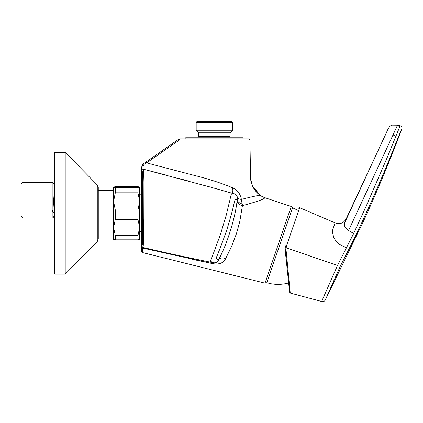 <?xml version="1.0" encoding="UTF-8"?>
<svg xmlns="http://www.w3.org/2000/svg" width="423" height="423" viewBox="0 0 423 423"><rect width="100%" height="100%" fill="white"/><g stroke="black" fill="none" stroke-linecap="round" stroke-linejoin="round"><path stroke-width="0.63" d="M98.273 239.074L97.274 241.512L65.211 274.136L65.211 152.338L97.274 184.957L98.273 187.394L97.274 184.957L97.274 241.512L98.273 239.074L98.273 187.394L98.273 236.029L113.576 236.029L113.576 227.511L115.315 235.622L137.935 235.622L139.675 227.511L139.675 201.448L137.935 192.809L115.315 192.809L113.576 201.448L115.315 210.094L137.935 210.094L139.675 201.448L139.675 194.792L141.689 194.792M401.85 128.74C402.336 127.154 401.776 126.154 400.163 125.747L387.272 157.388L366.302 205.916L353.443 233.914L337.491 265.48L321.654 301.477C323.373 301.937 324.621 301.366 325.409 299.775L363.013 222.234C377.099 191.545 390.048 160.38 401.85 128.74L398.149 137.523C385.438 169.909 371.378 202.458 355.965 235.167L340.203 266.442L326.535 297.269M326.778 296.713L334.313 279.534M351.576 244.171L357.895 231.043M366.186 212.975L367.999 208.962M392.158 125.134L391.127 125.52L392.158 125.134L397.52 125.192L397.234 125.811L397.52 125.192L400.163 125.747L399.793 126.345L397.234 125.811L393.015 134.921L395.732 136.19M337.491 265.48L286.038 247.767L286.429 246.054L286.022 249.491L290.247 293.054L321.654 301.477M346.458 247.772L342.144 245.652C334.001 242.739 331.294 232.137 333.202 228.404L335.042 222.868C340.171 224.661 343.984 223.101 346.49 218.178L344.856 222.413C343.444 225.11 344.682 227.812 348.568 230.519L353.649 233.475M333.202 228.404L332.795 232.962M333.319 236.156L333.89 237.737M334.857 239.555L335.397 240.343M348.568 230.514L393.015 134.921M286.868 258.12L289.898 289.427M391.143 125.509L389.8 126.377L388.203 128.729L344.856 222.413L344.29 224.782M344.629 226.353L345.39 227.706M348.103 230.228L348.563 230.514M392.079 136.936L352.475 222.086M286.022 249.491L285.123 249.528L289.618 292.309L290.247 293.054M287.777 274.802L285.128 247.651L285.546 245.789L286.429 246.054L299.632 207.704L335.042 222.868M285.292 246.688L285.187 247.228L285.292 246.688M346.49 218.178L388.002 129.375M386.458 132.848L386.331 133.113M352.719 205.483L344.856 222.413M289.618 292.309L288.634 282.971M288.523 281.871L288.47 281.364M265.036 283.156L266.797 282.744L292.573 207.778L291.257 206.487L265.036 283.156L142.551 252.573L142.593 248.037L212.88 263.672C219.288 264.729 223.534 263.043 225.623 258.606L231.492 246.672L236.457 233.628L239.799 221.435L242.421 205.673C257.47 201.56 264.914 198.889 264.766 197.663L291.257 206.487M139.675 239.296L137.935 239.83L115.315 239.83L113.576 239.207M113.618 239.376L113.576 227.511L115.315 219.4L137.935 219.4L139.675 227.511L139.675 239.207M142.429 239.672L142.477 238.191M142.525 235.912L142.567 232.766M142.583 230.895L142.625 224.883M142.641 219.828L142.646 218.263M142.646 213.916L142.641 211.209M142.641 210.004L142.599 201.11M142.593 200.227L142.583 199.143M142.583 198.836L142.546 195.669M142.408 189.805L142.181 224.555M141.763 250.448L141.763 251.558A1.042 1.042 0 0 0 142.551 252.573L142.588 247.376C166.091 252.88 188.024 257.686 212.859 262.646L211.78 261.937C211.262 261.996 210.918 261.562 210.749 260.642L220.404 234.543L226.157 215.455L230.043 199.429C231.672 191.651 231.593 194.469 232.137 193.882L233.517 193.665L211.537 187.41L143.127 169.147L143.603 170.014L143.931 181.943L143.825 218.622L143.307 245.277L142.588 247.376A1.042 1.042 -143.3 0 1 141.779 246.371L142.466 244.526L142.72 228.156L142.662 182.366L142.292 171.014L141.827 170.157L142.477 172.478M212.88 263.672A6.958 0.434 101.3 0 0 212.854 262.651C216.201 263.196 218.072 262.286 218.474 259.918L217.089 259.077C217.025 258.273 215.339 260.325 217.01 255.899C219.405 250.353 222.699 241.591 226.897 229.615C230.598 217.491 233.052 208.454 234.257 202.501C235.442 197.641 235.505 200.306 235.971 199.54L237.25 199.286L237.372 197.525C237.065 195.246 235.78 193.956 233.517 193.665C232.322 193.052 232.005 191.09 232.555 187.786C221.012 182.916 207.307 178.543 191.429 174.667L146.612 162.881L143.989 164.452A1.042 0.264 -124.9 0 0 143.297 163.913L145.998 162.03L146.612 162.881L179.516 139.928L249.919 139.907L248.872 138.881L179.717 138.881L179.516 139.928L178.723 139.199L179.717 138.881L185.871 138.881L185.871 137.179L242.945 137.179L242.945 138.881M143.297 163.913L141.816 166.546L141.827 170.157L141.8 166.773A1.042 0.603 -0.1 0 1 143.016 166.17L143.989 164.452M143.016 166.17L143.127 169.147L165.959 175.032M237.361 197.356L237.372 197.525C237.53 198.429 238.863 199.064 241.369 199.429C240.354 193.819 237.419 189.938 232.555 187.786M236.912 199.386L237.25 199.286L237.097 200.507C235.373 217.797 226.834 244.933 218.474 259.918A6.958 4.563 27.4 0 1 225.623 258.606M142.625 224.555L142.382 189.689L141.689 189.689L141.689 240.148L142.382 240.148L142.625 224.555M142.482 172.542L142.651 181.53M142.662 182.329L142.456 244.838M142.223 245.779L141.779 246.371L141.763 251.558L141.763 240.148M141.774 247.259L141.774 248.015M262.54 196.785L264.766 197.663L260.256 195.389C258.702 195.225 252.404 196.568 241.369 199.429L242.421 205.673C238.884 204.663 237.107 202.945 237.097 200.507M142.593 248.037A1.042 0.946 -179.8 0 1 141.774 247.111M192.016 259.251L212.721 263.64M220.335 263.455L221.107 263.132M221.345 263.016L222.62 262.218M237.25 199.286A6.958 4.167 -173.1 0 0 242.231 203.965L242.474 205.668M143.794 171.881L143.91 178.992M142.985 246.852L142.63 247.328M141.763 189.689L141.763 166.821L142.953 164.182M142.752 164.383L141.837 166.308L142.794 164.341M142.165 165.192L141.864 166.112M145.998 162.03L178.723 139.199M155.067 156.986L158.937 154.289M163.066 151.402L179.516 139.928L179.22 139.648M241.697 201.459L241.369 199.429M214.075 262.857L215.191 262.863M215.296 262.852L216.476 262.456M217.433 261.61L218.062 260.679M179.384 178.591L188.595 181.07M207.111 186.168L211.415 187.373M213.483 187.955L233.507 193.66M210.744 261.366L212.695 262.509M145.316 163.659L146.612 162.881M236.494 195.109L235.6 194.448M216.423 257.602L221.536 244.52M226.019 232.248L226.982 229.356M234.263 202.485L234.358 202.104M21.15 216.365L21.15 184.005L22.89 182.265L22.89 218.109L21.15 216.365M54.773 192.486L54.091 194.247L52.901 210.522C52.029 210.781 52.029 211.13 52.901 211.563C54.361 213.287 54.789 214.731 54.176 215.899C54.784 214.752 54.361 213.303 52.901 211.553L52.901 218.109L22.89 218.109M52.901 210.522L52.901 182.265L22.89 182.265M65.211 274.136L54.773 274.136L54.773 152.338L65.211 152.338M137.935 235.622L137.935 239.83L115.315 239.83L115.315 235.622M139.675 201.448L139.675 187.178L137.935 186.643L115.315 186.643L113.576 187.178L115.315 187.712L137.935 187.712L139.638 187.098M113.576 227.511L113.576 187.178M115.315 219.4L115.315 210.094M137.935 219.4L137.935 210.094M137.935 192.809L137.935 187.712M115.315 192.809L115.315 187.712M196.177 122.39L197.049 121.523L231.767 121.523L232.639 122.39L232.639 130.258L196.177 130.258L196.177 122.39L232.639 122.39M196.177 130.258L198.747 132.833L230.064 132.833L232.639 130.258M327.217 261.943L318.429 258.918M399.793 126.345L398.307 126.038M286.038 247.767L285.128 247.651M141.827 170.157A1.042 1.042 -28.6 0 1 143.127 169.147M250.268 159.973L250.432 169.248C249.004 179.939 252.282 188.653 260.256 195.389C256.819 192.941 254.234 189.795 252.499 185.946C250.765 180.758 250.104 176.92 250.522 174.435L249.919 139.907L248.872 138.881M54.773 194.427L54.091 194.247M198.747 132.833L198.747 136.661L230.064 136.661L230.588 137.179M139.675 231.677L141.689 231.677M299.632 207.704L298.479 208.227M390.678 125.753L389.8 126.377M292.573 207.778L297.776 210.279M266.797 282.744L271.434 283.822C277.229 284.785 282.966 284.494 288.634 282.945M52.901 218.109L54.17 215.904L54.773 216.068M252.499 185.946L260.256 195.389L264.454 197.557M252.119 185.031L250.659 178.85M250.59 177.824L250.427 168.978M260.256 195.389L262.292 196.663M54.773 185.512L52.901 182.265M113.576 190.44L98.273 190.44M230.064 132.833L230.064 136.661M198.747 136.661L198.228 137.179"/></g></svg>
